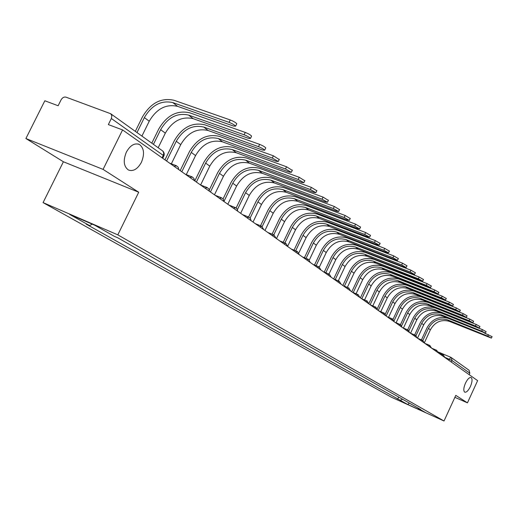 <?xml version="1.0" encoding="UTF-8"?>
<svg xmlns="http://www.w3.org/2000/svg" width="518" height="518" viewBox="0 0 518 518"><rect width="100%" height="100%" fill="white"/><g stroke="black" fill="none" stroke-linecap="round" stroke-linejoin="round"><path stroke-width="0.78" d="M465.462 383.178C467.534 379.04 469.425 377.162 471.121 377.557C472.552 378.904 472.312 381.895 470.396 386.545C468.33 390.676 466.44 392.553 464.73 392.171C463.299 390.844 463.539 387.846 465.462 383.178M126.379 152.098C130.251 145.286 134.583 142.741 139.374 144.464C144.101 148.064 144.775 154.021 141.401 162.335C137.574 169.133 133.243 171.685 128.406 170.001C123.666 166.453 122.993 160.489 126.379 152.098M103.076 169.386L25.9 138.526L63.397 161.765L43.072 202.609L391.336 397.183L444.023 420.992L117.813 234.855L138.727 192.23L103.076 169.386L122.578 129.927L477.622 380.639L467.45 402.855L455.782 395.376L444.023 420.992M25.9 138.526L44.833 100.77L58.126 105.756L61.079 99.851C62.419 97.611 64.064 96.717 66.019 97.164L110.684 113.72L162.801 151.049L163.74 153.153L163.254 155.394L111.351 118.512L111.856 115.76L110.684 113.72M451.353 362.095L452.052 360.573L451.34 357.575L450.887 357.323L469.12 370.299L469.82 373.193L452.052 360.573L444.904 357.316M469.146 374.656L469.82 373.193M454.888 397.338L467.45 402.855M111.351 118.512L108.34 124.585L122.578 129.927M92.327 224.184L89.549 225.583L69.652 214.4L94.716 225.213L114.277 236.292L117.793 237.814L420.668 409.511L418.136 408.365L425.401 412.483L407.672 404.474L400.207 400.272L402.596 399.268M89.549 225.583L86.143 224.106L400.207 400.272M43.072 202.609L117.813 234.855M63.397 161.765L138.727 192.23M398.698 397.053L397.727 399.151M418.013 408.009L418.136 408.365M409.375 403.108L407.672 404.474M135.315 131.352L142.444 116.9C150.647 103.011 161.156 97.468 173.977 100.265L230.27 119.969C233.534 121.264 235.703 122.526 236.784 123.763L236.622 124.087M141.919 136.079L149.236 121.218C156.598 108.748 166.045 103.788 177.564 106.339L233.599 126.081L235.619 126.152C234.537 124.929 232.362 123.666 229.098 122.365L172.837 102.596C161.266 100.052 151.774 105.057 144.36 117.599L136.992 132.556M151.793 143.156L158.761 128.988C166.777 115.391 177.111 109.997 189.756 112.814L245.26 132.433C248.452 133.709 250.563 134.926 251.586 136.098L251.444 136.409M158.178 147.721L165.326 133.152C172.526 120.94 181.812 116.116 193.175 118.674L248.433 138.338L250.453 138.442C249.423 137.276 247.313 136.059 244.127 134.784L188.643 115.093C177.227 112.535 167.897 117.398 160.651 129.688L153.451 144.341M164.957 159.855L174.398 140.579C182.245 127.253 192.405 122.002 204.882 124.832L259.615 144.367C262.736 145.616 264.782 146.801 265.766 147.915L265.63 148.2M171.354 163.805L180.75 144.6C187.801 132.634 196.924 127.933 208.139 130.504L262.632 150.078L264.659 150.214C263.675 149.1 261.622 147.921 258.508 146.672L203.788 127.065C192.534 124.501 183.359 129.235 176.269 141.272L166.602 161.014M180.18 170.603L189.407 151.703C197.093 138.643 207.083 133.527 219.386 136.363L273.368 155.801L279.221 159.505M186.273 174.631L195.558 155.588C202.454 143.855 211.435 139.277 222.494 141.854L276.236 161.325L278.27 161.487L272.287 158.055L218.318 138.559C207.219 135.981 198.193 140.592 191.252 152.396L181.805 171.749M194.794 180.924L203.82 162.387C211.344 149.579 221.18 144.593 233.314 147.436L286.558 166.77L292.262 170.344M200.602 185.01L209.777 166.142C216.537 154.636 225.369 150.175 236.279 152.752L289.29 172.112L291.323 172.306L285.496 168.978L232.271 149.585C221.315 147.008 212.445 151.502 205.646 163.073L196.4 182.058M209.311 189.886L217.677 172.649C225.045 160.088 234.719 155.225 246.697 158.074L299.216 177.292L304.778 180.756M214.465 194.813L223.452 176.282C230.07 164.996 238.766 160.645 249.527 163.228L301.826 182.472L303.852 182.692L298.18 179.461L245.674 160.185C234.868 157.601 226.133 161.985 219.477 173.336L210.431 191.971M223.077 198.899L231.002 182.53C238.228 170.195 247.746 165.456 259.563 168.305L311.383 187.406L316.802 190.76M227.81 204.234L236.603 186.046C243.097 174.967 251.651 170.72 262.27 173.303L313.869 192.424L315.896 192.664L310.366 189.53L258.566 170.37C247.902 167.793 239.31 172.067 232.776 183.204L223.925 201.496M236.13 207.983L243.829 192.036C250.913 179.927 260.289 175.298 271.944 178.147L323.07 197.125L328.367 200.375M240.65 213.306L249.268 195.441C255.633 184.57 264.057 180.419 274.534 183.003L325.446 201.994L327.467 202.26L322.079 199.21L270.966 180.18C260.444 177.596 251.988 181.773 245.584 192.709L237.438 209.589M248.575 216.997L256.183 201.191C263.138 189.303 272.364 184.784 283.87 187.626L334.317 206.481L339.491 209.628M253.03 222.047L261.467 204.493C267.715 193.816 276.01 189.763 286.35 192.34L336.59 211.208L338.61 211.486L333.346 208.527L282.912 189.62C272.526 187.043 264.199 191.123 257.912 201.858L250.129 218.039M260.541 225.751L268.091 210.017C274.916 198.342 284.006 193.92 295.364 196.762L345.15 215.482L350.2 218.544M264.957 230.471L273.226 213.222C279.357 202.732 287.529 198.77 297.74 201.347L347.319 220.072L349.333 220.377L344.198 217.495L294.425 198.724C284.175 196.147 275.971 200.136 269.807 210.677L262.218 226.489M272.086 234.181L279.578 218.531C286.279 207.058 295.234 202.739 306.442 205.568L355.581 224.158L360.522 227.13M276.463 238.597L284.576 221.639C290.592 211.331 298.646 207.459 308.722 210.03L357.66 228.619L359.667 228.943L354.649 226.133L305.523 207.498C295.409 204.934 287.322 208.825 281.274 219.192L273.776 234.855M283.236 242.307L290.669 226.748C297.248 215.469 306.067 211.247 317.139 214.07L365.643 232.524L370.474 235.412M287.859 245.843L295.532 229.772C301.444 219.638 309.369 215.851 319.321 218.408L367.631 236.862L369.632 237.199L364.73 234.466L316.233 215.967C306.248 213.41 298.284 217.217 292.34 227.402L284.9 242.974M294.01 250.149L301.379 234.686C307.841 223.595 316.537 219.464 327.46 222.28L375.349 240.592L380.076 243.408M298.867 252.836L306.112 237.62C311.92 227.661 319.736 223.951 329.558 226.502L377.253 244.82L379.254 245.169L374.449 242.502L326.58 224.145C316.718 221.594 308.864 225.324 303.03 235.334L295.655 250.809M304.422 257.718L311.726 242.353C318.078 231.449 326.644 227.402 337.438 230.212L384.719 248.381L389.348 251.12M309.337 259.952L316.336 245.208C322.047 235.412 329.746 231.779 339.452 234.324L386.545 252.499L388.532 252.862L383.838 250.259L336.57 232.045C326.832 229.5 319.094 233.152 313.358 243L306.047 258.378M314.491 265.028L321.736 249.767C327.972 239.044 336.422 235.081 347.079 237.879L393.771 255.911L398.31 258.579M319.36 267.035L326.23 252.544C331.837 242.91 339.432 239.355 349.015 241.88L395.519 259.919L397.5 260.295L392.909 257.757L346.231 239.679C336.609 237.147 328.982 240.721 323.349 250.408L316.103 265.682M324.242 272.099L331.416 256.941C337.548 246.387 345.882 242.508 356.41 245.292L402.518 263.183L406.967 265.786M328.995 274.035L335.8 259.647C341.31 250.162 348.802 246.678 358.268 249.197L404.202 267.087L406.17 267.476L401.67 264.996L355.575 247.067C346.069 244.541 338.552 248.051 333.009 257.575L325.828 272.746M333.676 278.937L340.786 263.889C346.82 253.503 355.037 249.695 365.436 252.467L410.981 270.215L415.339 272.753M338.306 280.827L345.059 266.524C350.485 257.187 357.873 253.768 367.223 256.281L412.593 274.028L414.555 274.423L410.146 272.002L364.614 254.215C355.231 251.703 347.811 255.141 342.359 264.517L335.25 279.578M342.851 285.476L349.864 270.616C355.801 260.386 363.901 256.656 374.177 259.414L419.166 277.026L423.439 279.5M347.338 287.399L354.034 273.18C359.369 263.986 366.66 260.638 375.9 263.138L422.669 281.151L418.35 278.781L373.368 261.137C364.096 258.637 356.779 262.004 351.418 271.238L344.373 286.182M351.767 291.77L358.657 277.13C364.497 267.061 372.494 263.397 382.647 266.148L427.091 283.611L431.287 286.033M356.086 293.764L362.73 279.636C367.981 270.577 375.174 267.294 384.304 269.781L430.529 287.658L426.288 285.347L381.85 267.845C372.688 265.352 365.468 268.661 360.191 277.752L353.218 292.586M360.405 297.869L367.184 283.45C372.934 273.53 380.821 269.936 390.857 272.669L434.77 289.996L438.882 292.359M364.568 299.928L371.16 285.891C376.333 276.975 383.43 273.75 392.45 276.224L438.137 293.971L433.98 291.705L390.073 274.339C381.021 271.866 373.899 275.11 368.699 284.065L361.791 298.782M368.913 303.516L375.453 289.575C381.112 279.804 388.901 276.282 398.815 279.001L442.21 296.186L446.251 298.491M372.805 305.905L379.338 291.958C384.434 283.171 391.433 280.011 400.349 282.465L445.512 300.084L441.433 297.863L398.044 280.646C389.096 278.185 382.07 281.365 376.955 290.19L370.13 304.739M377.344 308.624L383.475 295.525C389.05 285.897 396.736 282.433 406.533 285.14L449.423 302.182L453.392 304.442M380.795 311.7L387.276 297.85C392.288 289.193 399.203 286.085 408.016 288.526L452.667 306.008L448.659 303.839L405.782 286.758C396.937 284.311 389.996 287.432 384.958 296.128L378.25 310.47M385.353 313.947L391.265 301.295C396.756 291.809 404.344 288.403 414.031 291.097L456.423 307.996L460.321 310.211M388.558 317.32L394.981 303.567C399.922 295.033 406.747 291.984 415.455 294.412L459.602 311.758L455.672 309.628L413.286 292.696C404.545 290.261 397.695 293.324 392.735 301.897L386.13 316.032M393.052 319.289L398.828 306.902C404.241 297.546 411.732 294.205 421.309 296.879L463.215 313.649L467.042 315.812M396.102 322.779L402.467 309.116C407.336 300.705 414.07 297.708 422.688 300.123L466.336 317.34L462.477 315.255L420.577 298.459C411.933 296.037 405.167 299.048 400.284 307.498L394.075 320.817M400.472 324.605L406.177 312.354C411.512 303.127 418.913 299.844 428.38 302.506L469.813 319.127L473.569 321.251M403.431 328.075L409.738 314.517C414.536 306.222 421.192 303.276 429.707 305.678L472.876 322.759L469.081 320.713L427.661 304.06C419.114 301.651 412.432 304.61 407.621 312.943L401.677 325.692M407.653 329.843L413.325 317.644C418.576 308.547 425.887 305.322 435.25 307.964L476.217 324.456L479.914 326.528M410.554 333.223L416.809 319.761C421.535 311.583 428.114 308.683 436.532 311.072L479.228 328.024L475.498 326.016L434.544 309.499C426.094 307.103 419.496 310.017 414.75 318.233L408.98 330.639M414.633 334.932L420.273 322.792C425.453 313.817 432.672 310.645 441.932 313.273L482.439 329.629L486.078 331.662M417.502 338.189L423.685 324.864C428.347 316.796 434.842 313.947 443.168 316.323L485.398 333.139L481.734 331.17L441.232 314.789C432.873 312.412 426.359 315.274 421.678 323.374L416.019 335.573M484.071 332.873L492.068 336.655M424.41 342.702L430.374 329.83C434.971 321.866 441.388 319.062 449.624 321.425L491.401 338.112L487.794 336.182L447.74 319.936C439.478 317.573 433.035 320.383 428.425 328.38L422.863 340.494M421.432 339.886L427.033 327.803C431.98 319.14 438.966 315.961 447.986 318.272M448.569 360.127L450.887 357.323M450.835 357.303L438.157 351.955L450.783 357.284M174.048 166.278L176.593 165.857M189.847 177.434L192.295 176.994M204.986 188.125L207.349 187.665M219.509 198.375L221.788 197.908M233.45 208.223L235.651 207.737M246.846 217.683L248.977 217.184M259.725 226.774L261.784 226.269M272.118 235.528L274.113 235.017M284.052 243.952L285.988 243.434M295.558 252.078L297.429 251.547M306.643 259.906L308.463 259.369M317.346 267.463L319.114 266.925M327.68 274.76L329.396 274.216M337.658 281.811L339.329 281.261M347.313 288.623L348.931 288.066M356.643 295.215L358.223 294.658M365.676 301.593L367.21 301.029M374.423 307.77L375.919 307.206M382.893 313.753L384.35 313.189M391.103 319.548L392.527 318.984M399.067 325.174L400.453 324.605M406.792 330.626L408.145 330.057M414.29 335.923L415.611 335.353M421.574 341.064L422.805 340.462L424.417 343.071M428.645 346.056L429.901 345.487M435.521 350.913L436.752 350.343M442.204 355.633L443.402 355.063M163.772 156.138L163.254 155.394L162.069 157.815M229.098 122.365L230.27 119.969M149.236 121.218L144.36 117.599M177.564 106.339L172.837 102.596M244.127 134.784L245.26 132.433M165.326 133.152L160.651 129.688M193.175 118.674L188.643 115.093M258.508 146.672L259.615 144.367M180.75 144.6L176.269 141.272M208.139 130.504L203.788 127.065M272.287 158.055L273.368 155.801M195.558 155.588L191.252 152.396M222.494 141.854L218.318 138.559M285.496 168.978L286.558 166.77M209.777 166.142L205.646 163.073M236.279 152.752L232.271 149.585M298.18 179.461L299.216 177.292M223.452 176.282L219.477 173.336M249.527 163.228L245.674 160.185M310.366 189.53L311.383 187.406M236.603 186.046L232.776 183.204M262.27 173.303L258.566 170.37M322.079 199.21L323.07 197.125M249.268 195.441L245.584 192.709M274.534 183.003L270.966 180.18M333.346 208.527L334.317 206.481M261.467 204.493L257.912 201.858M286.35 192.34L282.912 189.62M344.198 217.495L345.15 215.482M273.226 213.222L269.807 210.677M297.74 201.347L294.425 198.724M354.649 226.133L355.581 224.158M284.576 221.639L281.274 219.192M308.722 210.03L305.523 207.498M364.73 234.466L365.643 232.524M295.532 229.772L292.34 227.402M319.321 218.408L316.233 215.967M374.449 242.502L375.349 240.592M306.112 237.62L303.03 235.334M329.558 226.502L326.58 224.145M383.838 250.259L384.719 248.381M316.336 245.208L313.358 243M339.452 234.324L336.57 232.045M392.909 257.757L393.771 255.911M326.23 252.544L323.349 250.408M349.015 241.88L346.231 239.679M401.67 264.996L402.518 263.183M335.8 259.647L333.009 257.575M358.268 249.197L355.575 247.067M410.146 272.002L410.981 270.215M345.059 266.524L342.359 264.517M367.223 256.281L364.614 254.215M418.35 278.781L419.166 277.026M354.034 273.18L351.418 271.238M375.9 263.138L373.368 261.137M426.288 285.347L427.091 283.611M362.73 279.636L360.191 277.752M384.304 269.781L381.85 267.845M433.98 291.705L434.77 289.996M371.16 285.891L368.699 284.065M392.45 276.224L390.073 274.339M441.433 297.863L442.21 296.186M379.338 291.958L376.955 290.19M400.349 282.465L398.044 280.646M448.659 303.839L449.423 302.182M387.276 297.85L384.958 296.128M408.016 288.526L405.782 286.758M455.672 309.628L456.423 307.996M394.981 303.567L392.735 301.897M415.455 294.412L413.286 292.696M462.477 315.255L463.215 313.649M402.467 309.116L400.284 307.498M422.688 300.123L420.577 298.459M469.081 320.713L469.813 319.127M409.738 314.517L407.621 312.943M429.707 305.678L427.661 304.06M475.498 326.016L476.217 324.456M416.809 319.761L414.75 318.233M436.532 311.072L434.544 309.499M481.734 331.17L482.439 329.629M423.685 324.864L421.678 323.374M443.168 316.323L441.232 314.789M487.794 336.182L488.487 334.66M430.374 329.83L428.425 328.38M449.624 321.425L447.74 319.936M139.374 144.464L138.144 143.998M178.814 169.639L178.224 167.295L176.398 165.741M176.094 165.624L169.606 163.138M194.477 180.698L193.9 178.406L192.12 176.884M191.835 176.774L185.412 174.301M209.486 191.297L208.929 189.057L207.181 187.568M206.922 187.464L200.557 184.997M223.886 201.47L223.342 199.275L221.633 197.811M221.393 197.721L215.093 195.26M237.71 211.234L237.179 209.078L235.502 207.647M235.282 207.563L229.053 205.115M250.997 220.616L250.472 218.505L248.834 217.1M248.634 217.023L242.463 214.588M263.772 229.636L261.655 226.191M261.467 226.113L255.361 223.698M276.068 238.319L273.99 234.939M273.815 234.868L267.78 232.465M287.911 246.678L285.871 243.363M285.709 243.298L279.733 240.909M299.32 254.733L297.319 251.476M297.17 251.418L291.258 249.041M310.327 262.509L308.359 259.311M308.216 259.253L302.376 256.896M320.946 270.007L319.01 266.861M318.881 266.809L313.105 264.465M331.196 277.247L329.299 274.158M329.176 274.106L323.459 271.782M341.109 284.24L339.238 281.203M339.122 281.157L333.469 278.852M350.686 291.006L348.847 288.014M348.737 287.976L343.149 285.683M359.952 297.546L358.139 294.606M358.042 294.567L352.505 292.294M368.913 303.878L367.132 300.984M367.042 300.945L361.57 298.692M377.596 310.01L375.841 307.161M375.751 307.122L370.344 304.888M386.007 315.948L384.278 313.144M384.194 313.112L378.846 310.891M394.159 321.704L392.456 318.939M392.379 318.907L387.082 316.712M402.065 327.292L400.388 324.566M400.317 324.533L395.079 322.351M409.738 332.705L408.08 330.024M408.016 329.992L402.829 327.829M417.184 337.963L415.553 335.321M415.488 335.288L410.36 333.145M422.74 340.436L417.67 338.306M431.436 348.031L429.849 345.454M429.791 345.428L424.766 343.317M438.267 352.849L436.693 350.31M436.642 350.291L431.669 348.193M444.904 357.537L443.356 355.031M443.298 355.011L438.383 352.933M162.723 158.275L164.031 155.549L164.258 153.937L163.656 152.02L162.555 150.855M236.784 123.763L235.619 126.152M251.586 136.098L250.453 138.442M265.766 147.915L264.659 150.214M279.351 159.24L278.27 161.487M292.379 170.098L291.323 172.306M304.888 180.529L303.852 182.692M316.906 190.546L315.896 192.664M328.457 200.175L327.467 202.26M339.581 209.447L338.61 211.486M350.285 218.369L349.333 220.377M360.599 226.968L359.667 228.943M370.551 235.263L369.632 237.199M380.147 243.259L379.254 245.169M389.413 250.984L388.532 252.862M398.368 258.45L397.5 260.295M407.019 265.663L406.17 267.476M415.391 272.643L414.555 274.423M423.491 279.396L422.669 281.151M431.332 285.93L430.529 287.658M438.927 292.262L438.137 293.971M446.289 298.4L445.512 300.084M453.431 304.357L452.667 306.008M460.353 310.133L459.602 311.758M467.074 315.734L466.336 317.34M473.601 321.173L472.876 322.759M479.946 326.463L479.228 328.024M486.104 331.598L485.398 333.139M492.094 336.596L491.401 338.112"/></g></svg>
